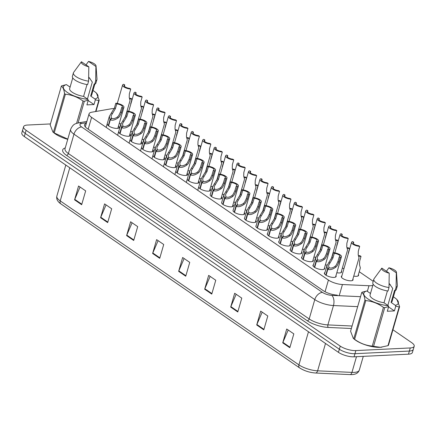 <?xml version="1.0" encoding="UTF-8"?>
<svg xmlns="http://www.w3.org/2000/svg" width="436" height="436" viewBox="0 0 436 436"><rect width="100%" height="100%" fill="white"/><g stroke="black" fill="none" stroke-linecap="round" stroke-linejoin="round"><path stroke-width="0.65" d="M232.96 204.789A6.12 2.066 -163.9 0 1 233.391 205.928A6.12 2.066 -163.9 0 1 231.293 206.833A6.12 2.066 -163.9 0 1 224.747 205.421A6.12 2.066 -163.9 0 1 221.63 202.533A6.12 2.066 -163.9 0 1 221.733 202.32M244.405 212.67A6.12 2.066 -163.9 0 1 244.803 213.771A6.12 2.066 -163.9 0 1 242.71 214.675A6.12 2.066 -163.9 0 1 236.165 213.264A6.12 2.066 -163.9 0 1 233.042 210.375A6.12 2.066 -163.9 0 1 233.211 210.087M255.85 220.545A6.12 2.066 -163.9 0 1 256.221 221.613A6.12 2.066 -163.9 0 1 254.123 222.518A6.12 2.066 -163.9 0 1 247.577 221.107A6.12 2.066 -163.9 0 1 244.46 218.218A6.12 2.066 -163.9 0 1 244.683 217.869M267.295 228.42A6.12 2.066 -163.9 0 1 267.633 229.456A6.12 2.066 -163.9 0 1 265.54 230.361A6.12 2.066 -163.9 0 1 258.995 228.949A6.12 2.066 -163.9 0 1 255.878 226.061A6.12 2.066 -163.9 0 1 256.15 225.663M290.185 244.182A6.12 2.066 -163.9 0 1 290.463 245.141A6.12 2.066 -163.9 0 1 288.37 246.04A6.12 2.066 -163.9 0 1 281.825 244.634A6.12 2.066 -163.9 0 1 278.708 241.746A6.12 2.066 -163.9 0 1 279.084 241.272M278.74 236.301A6.12 2.066 -163.9 0 1 279.051 237.298A6.12 2.066 -163.9 0 1 276.953 238.198A6.12 2.066 -163.9 0 1 270.413 236.792A6.12 2.066 -163.9 0 1 267.29 233.903A6.12 2.066 -163.9 0 1 267.617 233.462M324.515 267.829A6.12 2.066 -163.9 0 1 324.711 268.663A6.12 2.066 -163.9 0 1 322.618 269.568A6.12 2.066 -163.9 0 1 316.073 268.156A6.12 2.066 -163.9 0 1 312.955 265.273A6.12 2.066 -163.9 0 1 313.473 264.712M313.075 259.943A6.12 2.066 -163.9 0 1 313.299 260.826A6.12 2.066 -163.9 0 1 311.2 261.725A6.12 2.066 -163.9 0 1 304.655 260.314A6.12 2.066 -163.9 0 1 301.538 257.431A6.12 2.066 -163.9 0 1 302.012 256.897M301.63 252.063A6.12 2.066 -163.9 0 1 301.881 252.984A6.12 2.066 -163.9 0 1 299.788 253.883A6.12 2.066 -163.9 0 1 293.243 252.477A6.12 2.066 -163.9 0 1 290.12 249.588A6.12 2.066 -163.9 0 1 290.545 249.081M221.515 196.914A6.12 2.066 -163.9 0 1 221.973 198.086A6.12 2.066 -163.9 0 1 219.88 198.99A6.12 2.066 -163.9 0 1 213.335 197.579A6.12 2.066 -163.9 0 1 210.212 194.69M210.07 189.039A6.12 2.066 -163.9 0 1 210.555 190.243A6.12 2.066 -163.9 0 1 208.463 191.148A6.12 2.066 -163.9 0 1 201.917 189.736A6.12 2.066 -163.9 0 1 198.8 186.848M198.625 181.169A6.12 2.066 -163.9 0 1 199.143 182.401A6.12 2.066 -163.9 0 1 197.045 183.305A6.12 2.066 -163.9 0 1 190.499 181.894A6.12 2.066 -163.9 0 1 187.382 179.011M187.18 173.294A6.12 2.066 -163.9 0 1 187.725 174.558A6.12 2.066 -163.9 0 1 185.632 175.463A6.12 2.066 -163.9 0 1 179.087 174.051A6.12 2.066 -163.9 0 1 175.97 171.168M175.73 165.418A6.12 2.066 -163.9 0 1 176.313 166.715A6.12 2.066 -163.9 0 1 174.215 167.62A6.12 2.066 -163.9 0 1 167.669 166.209A6.12 2.066 -163.9 0 1 164.552 163.326M164.285 157.549A6.12 2.066 -163.9 0 1 164.895 158.878A6.12 2.066 -163.9 0 1 162.802 159.778A6.12 2.066 -163.9 0 1 156.257 158.372A6.12 2.066 -163.9 0 1 153.134 155.483M152.84 149.679A6.12 2.066 -163.9 0 1 153.477 151.036A6.12 2.066 -163.9 0 1 151.385 151.935A6.12 2.066 -163.9 0 1 144.839 150.529A6.12 2.066 -163.9 0 1 141.722 147.641M141.389 141.804A6.12 2.066 -163.9 0 1 142.065 143.193A6.12 2.066 -163.9 0 1 139.967 144.093A6.12 2.066 -163.9 0 1 133.427 142.686A6.12 2.066 -163.9 0 1 130.304 139.798M129.944 133.934A6.12 2.066 -163.9 0 1 130.647 135.351A6.12 2.066 -163.9 0 1 128.555 136.25A6.12 2.066 -163.9 0 1 122.009 134.844A6.12 2.066 -163.9 0 1 118.892 131.955M118.499 126.064A6.12 2.066 -163.9 0 1 119.235 127.508A6.12 2.066 -163.9 0 1 117.137 128.413A6.12 2.066 -163.9 0 1 110.591 127.001A6.12 2.066 -163.9 0 1 107.474 124.113M335.96 275.71A6.12 2.066 -163.9 0 1 336.129 276.506A6.12 2.066 -163.9 0 1 334.031 277.41A6.12 2.066 -163.9 0 1 327.49 275.999A6.12 2.066 -163.9 0 1 324.368 273.116A6.12 2.066 -163.9 0 1 324.934 272.527M235.473 202.331A6.12 2.066 -163.9 0 1 233.745 202.07M246.934 210.179A6.12 2.066 -163.9 0 1 245.201 209.923M258.39 218.022A6.12 2.066 -163.9 0 1 256.651 217.771M269.846 225.87A6.12 2.066 -163.9 0 1 268.107 225.619M304.214 249.403A6.12 2.066 -163.9 0 1 302.464 249.169M315.669 257.251A6.12 2.066 -163.9 0 1 313.92 257.017M327.125 265.093A6.12 2.066 -163.9 0 1 325.37 264.87M341.448 271.203A6.12 2.066 -163.9 0 1 341.644 272.042A6.12 2.066 -163.9 0 1 339.551 272.947A6.12 2.066 -163.9 0 1 336.826 272.718M281.302 233.712A6.12 2.066 -163.9 0 1 279.558 233.467M292.758 241.56A6.12 2.066 -163.9 0 1 291.014 241.321M224.017 194.489A6.12 2.066 -163.9 0 1 222.295 194.222M212.561 186.641A6.12 2.066 -163.9 0 1 210.839 186.368M201.105 178.793A6.12 2.066 -163.9 0 1 199.388 178.52M189.649 170.95A6.12 2.066 -163.9 0 1 187.932 170.672M178.199 163.102A6.12 2.066 -163.9 0 1 176.482 162.819M166.743 155.254A6.12 2.066 -163.9 0 1 165.031 154.971M155.287 147.412A6.12 2.066 -163.9 0 1 153.576 147.117M143.831 139.564A6.12 2.066 -163.9 0 1 142.125 139.269M132.375 131.716A6.12 2.066 -163.9 0 1 130.669 131.416M120.919 123.868A6.12 2.066 -163.9 0 1 119.219 123.568M352.893 279.089A6.12 2.066 -163.9 0 1 353.062 279.885A6.12 2.066 -163.9 0 1 350.964 280.789A6.12 2.066 -163.9 0 1 344.424 279.378A6.12 2.066 -163.9 0 1 341.301 276.489A6.12 2.066 -163.9 0 1 341.868 275.906M344.015 268.467A6.12 2.066 -163.9 0 1 342.304 268.244M358.408 274.625A6.12 2.066 -163.9 0 1 358.577 275.421A6.12 2.066 -163.9 0 1 356.485 276.326A6.12 2.066 -163.9 0 1 353.76 276.092M114.205 108.624A11.472 3.869 16.1 0 0 111.371 108.771L91.642 112.232A11.472 3.869 16.1 0 0 89.08 113.78A11.472 3.869 16.1 0 0 91.604 117.371L328.422 280.059A11.472 3.869 16.1 0 0 342.44 284.523L368.976 285.738A11.472 3.869 16.1 0 0 370.562 285.743A11.472 3.869 16.1 0 0 372.835 285.378M373.183 281.411A11.472 3.869 16.1 0 0 371.968 280.457L359.248 271.721M392.929 329.78L411.682 342.658A11.472 3.869 -163.9 0 1 414.2 346.255A11.472 3.869 -163.9 0 1 410.271 347.95L355.847 350.582A11.472 3.869 -163.9 0 1 340.243 346.119L26.116 130.326L25.217 133.438A11.472 3.869 -163.9 0 1 22.699 129.846A11.472 3.869 -163.9 0 0 25.217 133.438L339.344 349.231L25.217 133.438L24.318 136.55A11.472 3.869 -163.9 0 1 21.8 132.958L23.599 126.729A11.472 3.869 -163.9 0 1 27.523 125.039L50.434 123.928M355.847 350.582L354.948 353.694A11.472 3.869 -163.9 0 1 339.344 349.231A11.472 3.869 -163.9 0 0 354.948 353.694L409.371 351.062L354.948 353.694L354.048 356.812A11.472 3.869 -163.9 0 1 338.445 352.348L24.318 136.55M414.2 346.255L413.301 349.367A11.472 3.869 -163.9 0 1 409.371 351.062A11.472 3.869 -163.9 0 0 413.301 349.367L412.402 352.484A11.472 3.869 -163.9 0 1 408.478 354.174L354.048 356.812M126.609 235.593L130.604 221.755L137.7 226.627L133.705 240.47L126.609 235.593A3.057 2.022 124.5 0 1 126.783 235.113L133.852 239.969M100.591 217.717L104.586 203.879L111.681 208.757L107.687 222.594L100.591 217.717A3.057 2.022 124.5 0 1 100.765 217.237L107.834 222.093M74.572 199.846L78.567 186.003L85.663 190.881L81.668 204.718L74.572 199.846A3.057 2.022 124.5 0 1 74.741 199.361L81.81 204.217M204.669 289.215L208.664 275.378L215.76 280.255L211.765 294.093L204.669 289.215A3.057 2.022 124.5 0 1 204.844 288.736L211.912 293.592M230.688 307.091L234.682 293.254L241.778 298.126L237.784 311.969L230.688 307.091A3.057 2.022 124.5 0 1 230.862 306.612L237.931 311.468M256.706 324.967L260.701 311.13L267.797 316.002L263.802 329.839L256.706 324.967A3.057 2.022 124.5 0 1 256.88 324.482L263.949 329.338M282.73 342.843L286.719 329L293.82 333.878L289.826 347.715L282.73 342.843A3.057 2.022 124.5 0 1 282.899 342.358L289.967 347.214M152.627 253.469L156.622 239.631L163.718 244.503L159.723 258.341L152.627 253.469A3.057 2.022 124.5 0 1 152.802 252.984L159.87 257.84M178.651 271.345L182.646 257.502L189.742 262.379L185.747 276.217L178.651 271.345A3.057 2.022 124.5 0 1 178.82 270.86L185.889 275.716M184.128 258.526L178.82 270.86M158.11 240.65L152.802 252.984M288.207 330.025L282.899 342.358M262.189 312.149L256.88 324.482M236.165 294.273L230.862 306.612M210.147 276.397L204.844 288.736M80.05 187.028L74.741 199.361M106.068 204.898L100.765 217.237M132.092 222.774L126.783 235.113M26.116 130.326A11.472 3.869 -163.9 0 1 23.599 126.729M86.295 123.432A11.472 3.869 16.1 0 0 84.529 124.794A11.472 3.869 16.1 0 0 87.047 128.391L323.267 290.665A11.472 3.869 16.1 0 0 337.284 295.123M85.096 126.642A11.472 3.869 -163.9 0 1 85.396 126.544M358.011 276.004L360.354 267.895L359.515 264.837L359.646 261.18L361.013 256.433A5.739 1.935 16.1 0 1 358.637 256.068M361.013 256.433L360.038 255.763A4.207 1.417 -163.9 0 1 358.392 255.474M352.495 280.468L359.03 257.829L358.19 254.771L358.321 251.114L359.689 246.367A5.739 1.935 16.1 0 1 353.999 244.83A5.739 1.935 16.1 0 1 351.558 242.345L341.47 277.285M359.689 246.367L358.714 245.697A4.207 1.417 -163.9 0 1 353.024 242.77A4.207 1.417 -163.9 0 1 353.71 242.258L352.735 241.593A5.739 1.935 16.1 0 0 351.558 242.345M353.334 243.571L353.71 242.258M325.796 275.083L327.545 269.028L326.88 265.797L331.949 257.409L333.317 252.662A5.739 1.935 16.1 0 1 339.006 254.199A5.739 1.935 16.1 0 1 341.453 256.684A5.739 1.935 16.1 0 1 340.271 257.436L338.903 262.183L337.066 265.927L335.834 267.159C332.603 269.453 329.938 270.151 327.85 269.241L326.106 275.285M327.85 269.241L329.344 267.775C330.761 268.418 332.603 267.993 334.864 266.494L336.118 265.279L337.927 261.513L339.295 256.771A4.207 1.417 -163.9 0 0 339.982 256.259A4.207 1.417 -163.9 0 0 334.292 253.332L332.924 258.074L328.63 265.252L328.962 268.151M327.545 269.028L329.115 267.622M340.271 257.436L339.295 256.771M334.292 253.332L333.317 252.662M381.789 347.176A17.974 6.06 -163.9 0 1 381.609 347.198A17.974 6.06 -163.9 0 1 380.219 347.318A17.974 6.06 -163.9 0 1 354.512 339.377L353.324 338.407L353.787 338.734L364.965 300.012C364.382 295.842 363.308 293.341 361.749 292.502A20.655 6.96 -163.9 0 1 362.202 292.169L366.823 290.97A17.974 6.06 -163.9 0 0 367.761 298.807A17.974 6.06 -163.9 0 0 388.258 305.696L383.991 302.764A11.472 3.869 -163.9 0 1 370.06 294.981L373.156 284.25M399.61 306.622L388.438 345.339A20.655 6.96 -163.9 0 1 387.986 345.672L399.163 306.949L395.763 306.176L395.348 305.353A17.974 6.06 -163.9 0 0 395.675 298.464L396.869 299.434L399.61 306.622A20.655 6.96 -163.9 0 1 399.163 306.949M395.763 306.176L394.395 310.917L387.31 311.26L388.678 306.519L384.732 307.647L373.554 346.369L380.405 347.29L387.986 345.672M393.403 296.862A17.974 6.06 -163.9 0 1 395.675 298.464M387.827 305.402L392.722 288.452L389.321 283.64M389.097 284.103A8.644 2.916 -163.9 0 1 390.405 284.795M388.923 267.775A7.652 2.578 -163.9 0 1 396.455 272.287A7.652 2.578 -163.9 0 1 396.308 272.849L388.923 267.775L386.427 271.274M396.455 272.287L397.387 285.476A12.241 4.126 -163.9 0 1 397.338 285.989A12.241 4.126 -163.9 0 1 396.09 287.21L395.092 290.67L394.575 290.316L391.081 302.421L395.348 305.353M396.308 272.849L396.09 287.21M397.338 285.989L396.34 289.45A12.241 4.126 -163.9 0 1 395.092 290.67M395.207 290.616L392.111 301.347A11.472 3.869 -163.9 0 1 391.081 302.421M388.678 306.519L388.258 305.696M384.732 307.647A20.655 6.96 -163.9 0 1 383.446 307.402C378.072 303.467 372.191 301.194 365.799 300.589A20.655 6.96 -163.9 0 1 364.965 300.012M373.554 346.369A20.655 6.96 -163.9 0 1 372.268 346.124L383.446 307.402M365.799 300.589L354.626 339.306A20.655 6.96 -163.9 0 1 353.787 338.734M361.749 292.502L350.577 331.218L353.324 338.407M354.626 339.306C360 343.246 365.88 345.514 372.268 346.124M389.223 273.192A7.652 2.578 -163.9 0 1 381.838 268.118L389.223 273.192L389.005 287.553A12.241 4.126 -163.9 0 1 373.821 279.198A12.241 4.126 -163.9 0 1 374.05 278.74L381.838 268.118M389.005 287.553L388.007 291.014A12.241 4.126 -163.9 0 1 372.824 282.659L373.821 279.198M383.991 302.764L387.413 290.921M370.491 293.488L366.823 290.97M394.395 310.917L388.563 306.911M92.993 90.492A17.974 6.06 -163.9 0 1 95.266 92.094A17.974 6.06 -163.9 0 1 94.939 98.983L95.359 99.806L98.754 100.58A20.655 6.96 -163.9 0 0 99.206 100.247L95.964 111.474M95.266 92.094L96.46 93.064L99.206 100.247M87.423 99.032L92.312 82.082L88.911 77.27M88.688 77.728A8.644 2.916 -163.9 0 1 89.996 78.42M88.519 61.405A7.652 2.578 -163.9 0 1 96.045 65.918A7.652 2.578 -163.9 0 1 95.904 66.479L88.519 61.405L86.023 64.904M96.045 65.918L96.983 79.107A12.241 4.126 -163.9 0 1 96.928 79.619A12.241 4.126 -163.9 0 1 95.68 80.84L94.683 84.301L94.165 83.941L90.672 96.051L94.939 98.983M95.904 66.479L95.68 80.84M96.928 79.619L95.931 83.074A12.241 4.126 -163.9 0 1 94.683 84.301M94.797 84.246L91.702 94.972A11.472 3.869 -163.9 0 1 90.672 96.051M95.359 99.806L93.991 104.547L86.9 104.891L88.268 100.149L84.322 101.277A20.655 6.96 -163.9 0 1 83.036 101.032C77.663 97.097 71.782 94.825 65.395 94.22A20.655 6.96 -163.9 0 1 64.555 93.642C63.972 89.473 62.904 86.971 61.345 86.132A20.655 6.96 -163.9 0 1 61.792 85.799L66.419 84.6A17.974 6.06 -163.9 0 0 67.357 92.437A17.974 6.06 -163.9 0 0 87.849 99.326L83.587 96.394A11.472 3.869 -163.9 0 1 69.651 88.612L72.752 77.881M88.268 100.149L87.849 99.326M95.593 111.54L98.754 100.58M84.322 101.277L78.06 122.974M76.594 123.361L83.036 101.032M65.395 94.22L54.217 132.936A20.655 6.96 -163.9 0 1 53.383 132.364L64.555 93.642M61.345 86.132L50.167 124.849L52.914 132.037L53.383 132.364M67.733 139.329A17.974 6.06 -163.9 0 1 54.102 133.007L52.914 132.037M54.217 132.936L67.793 139.122M88.813 66.822A7.652 2.578 -163.9 0 1 81.428 61.748L88.813 66.822L88.595 81.183A12.241 4.126 -163.9 0 1 73.412 72.828A12.241 4.126 -163.9 0 1 73.64 72.371L81.428 61.748M88.595 81.183L87.598 84.639A12.241 4.126 -163.9 0 1 72.414 76.289L73.412 72.828M83.587 96.394L87.004 84.551M70.082 87.118L66.419 84.6M93.991 104.547L88.159 100.542M348.195 253.311L349.563 248.569A5.739 1.935 16.1 0 1 347.187 248.204M349.563 248.569L348.593 247.899A4.207 1.417 -163.9 0 1 346.942 247.61M336.745 245.446L338.118 240.705A5.739 1.935 16.1 0 1 335.742 240.34M338.118 240.705L337.142 240.034A4.207 1.417 -163.9 0 1 335.497 239.745M325.3 237.582L326.668 232.84A5.739 1.935 16.1 0 1 324.291 232.475M326.668 232.84L325.692 232.17A4.207 1.417 -163.9 0 1 324.046 231.881M313.849 229.718L315.217 224.976A5.739 1.935 16.1 0 1 312.841 224.611M315.217 224.976L314.247 224.306A4.207 1.417 -163.9 0 1 312.596 224.011M314.345 267.219L316.095 261.164L315.43 257.932L320.498 249.545L321.872 244.798A5.739 1.935 16.1 0 1 327.561 246.335A5.739 1.935 16.1 0 1 330.003 248.82A5.739 1.935 16.1 0 1 328.82 249.572L327.452 254.319L325.616 258.063L324.389 259.295C321.152 261.589 318.493 262.287 316.405 261.377L314.661 267.421M316.405 261.377L317.893 259.911C319.315 260.554 321.152 260.129 323.419 258.63L324.667 257.409L326.477 253.648L327.85 248.901A4.207 1.417 -163.9 0 0 328.531 248.395A4.207 1.417 -163.9 0 0 322.842 245.468L321.474 250.21L317.179 257.387L317.517 260.287M316.095 261.164L317.67 259.752M328.82 249.572L327.85 248.901M322.842 245.468L321.872 244.798M302.895 259.355L304.644 253.3L303.979 250.068L309.053 241.675L310.421 236.933A5.739 1.935 16.1 0 1 316.111 238.47A5.739 1.935 16.1 0 1 318.553 240.95A5.739 1.935 16.1 0 1 317.375 241.708L316.002 246.454L314.165 250.199L312.939 251.43C309.702 253.725 307.042 254.417 304.955 253.512L303.211 259.562M304.955 253.512L306.448 252.046C307.865 252.689 309.707 252.259 311.969 250.765L313.222 249.545L315.032 245.784L316.4 241.037A4.207 1.417 -163.9 0 0 317.086 240.53A4.207 1.417 -163.9 0 0 311.397 237.598L310.023 242.345L305.734 249.523L306.067 252.417M304.644 253.3L306.219 251.888M317.375 241.708L316.4 241.037M311.397 237.598L310.421 236.933M291.45 251.49L293.199 245.435L292.534 242.203L297.603 233.81L298.971 229.069A5.739 1.935 16.1 0 1 304.66 230.606A5.739 1.935 16.1 0 1 307.108 233.086A5.739 1.935 16.1 0 1 305.925 233.843L304.557 238.59L302.72 242.334L301.489 243.566C298.257 245.86 295.592 246.553 293.504 245.648L291.76 251.697M293.504 245.648L294.998 244.182C296.415 244.825 298.257 244.394 300.518 242.901L301.772 241.68L303.581 237.92L304.949 233.173A4.207 1.417 -163.9 0 0 305.636 232.661A4.207 1.417 -163.9 0 0 299.946 229.734L298.578 234.481L294.284 241.653L294.616 244.552M293.199 245.435L294.769 244.024M305.925 233.843L304.949 233.173M299.946 229.734L298.971 229.069M279.999 243.626L281.749 237.571L281.084 234.339L286.152 225.946L287.526 221.205A5.739 1.935 16.1 0 1 293.215 222.742A5.739 1.935 16.1 0 1 295.657 225.221A5.739 1.935 16.1 0 1 294.474 225.979L293.106 230.72L291.27 234.464L290.044 235.702C286.806 237.996 284.147 238.688 282.059 237.784L280.31 243.833M282.059 237.784L283.547 236.317C284.97 236.961 286.806 236.53 289.073 235.037L290.322 233.816L292.131 230.055L293.504 225.308A4.207 1.417 -163.9 0 0 294.186 224.796A4.207 1.417 -163.9 0 0 288.496 221.87L287.128 226.616L282.833 233.789L283.171 236.688M281.749 237.571L283.324 236.159M294.474 225.979L293.504 225.308M288.496 221.87L287.526 221.205M341.034 272.647L347.579 249.964L346.745 246.907L346.871 243.25L348.239 238.503A5.739 1.935 16.1 0 1 342.549 236.961A5.739 1.935 16.1 0 1 340.107 234.481L334.81 252.842M348.239 238.503L347.269 237.833A4.207 1.417 -163.9 0 1 341.579 234.906A4.207 1.417 -163.9 0 1 342.26 234.394L341.29 233.729A5.739 1.935 16.1 0 0 340.107 234.481M341.884 235.702L342.26 234.394M331.197 259.202L336.134 242.094L335.295 239.042L335.42 235.38L336.794 230.639A5.739 1.935 16.1 0 1 331.098 229.096A5.739 1.935 16.1 0 1 328.657 226.616L323.359 244.978M336.794 230.639L335.818 229.968A4.207 1.417 -163.9 0 1 330.128 227.042A4.207 1.417 -163.9 0 1 330.815 226.529L329.839 225.864A5.739 1.935 16.1 0 0 328.657 226.616M330.433 227.837L330.815 226.529M319.746 251.338L324.684 234.23L323.844 231.178L323.975 227.516L325.343 222.774A5.739 1.935 16.1 0 1 319.653 221.232A5.739 1.935 16.1 0 1 317.212 218.752L311.909 237.113M325.343 222.774L324.368 222.104A4.207 1.417 -163.9 0 1 318.678 219.177A4.207 1.417 -163.9 0 1 319.365 218.665L318.389 217.995A5.739 1.935 16.1 0 0 317.212 218.752M318.988 219.973L319.365 218.665M308.296 243.473L313.233 226.366L312.399 223.314L312.525 219.651L313.893 214.91A5.739 1.935 16.1 0 1 308.203 213.368A5.739 1.935 16.1 0 1 305.761 210.888L300.464 229.249M313.893 214.91L312.923 214.24A4.207 1.417 -163.9 0 1 307.233 211.313A4.207 1.417 -163.9 0 1 307.914 210.801L306.944 210.13A5.739 1.935 16.1 0 0 305.761 210.888M307.538 212.109L307.914 210.801M302.399 221.853L303.772 217.106A5.739 1.935 16.1 0 1 301.396 216.741M303.772 217.106L302.797 216.441A4.207 1.417 -163.9 0 1 301.151 216.147M290.954 213.989L292.322 209.242A5.739 1.935 16.1 0 1 289.945 208.877M292.322 209.242L291.346 208.577A4.207 1.417 -163.9 0 1 289.7 208.283M279.503 206.124L280.871 201.378A5.739 1.935 16.1 0 1 278.495 201.012M280.871 201.378L279.901 200.713A4.207 1.417 -163.9 0 1 278.25 200.418M268.053 198.26L269.426 193.513A5.739 1.935 16.1 0 1 267.05 193.148M269.426 193.513L268.451 192.843A4.207 1.417 -163.9 0 1 266.805 192.554M296.851 235.609L301.788 218.501L300.949 215.449L301.074 211.787L302.448 207.046A5.739 1.935 16.1 0 1 296.758 205.503A5.739 1.935 16.1 0 1 294.311 203.023L289.014 221.384M302.448 207.046L301.472 206.375A4.207 1.417 -163.9 0 1 295.782 203.449A4.207 1.417 -163.9 0 1 296.469 202.936L295.494 202.266A5.739 1.935 16.1 0 0 294.311 203.023M296.088 204.244L296.469 202.936M285.4 227.745L290.338 210.637L289.499 207.585L289.629 203.923L290.997 199.176A5.739 1.935 16.1 0 1 285.308 197.639A5.739 1.935 16.1 0 1 282.866 195.159L277.563 213.52M290.997 199.176L290.022 198.511A4.207 1.417 -163.9 0 1 284.332 195.584A4.207 1.417 -163.9 0 1 285.019 195.072L284.043 194.401A5.739 1.935 16.1 0 0 282.866 195.159M284.643 196.38L285.019 195.072M273.95 219.88L278.887 202.773L278.054 199.721L278.179 196.058L279.547 191.311A5.739 1.935 16.1 0 1 273.857 189.774A5.739 1.935 16.1 0 1 271.415 187.295L266.118 205.656M279.547 191.311L278.577 190.646A4.207 1.417 -163.9 0 1 272.887 187.72A4.207 1.417 -163.9 0 1 273.568 187.208L272.598 186.537A5.739 1.935 16.1 0 0 271.415 187.295M273.192 188.516L273.568 187.208M262.505 212.01L267.442 194.908L266.603 191.856L266.728 188.194L268.102 183.447A5.739 1.935 16.1 0 1 262.412 181.91A5.739 1.935 16.1 0 1 259.965 179.43L254.668 197.791M268.102 183.447L267.126 182.782A4.207 1.417 -163.9 0 1 261.437 179.85A4.207 1.417 -163.9 0 1 262.123 179.343L261.148 178.673A5.739 1.935 16.1 0 0 259.965 179.43M261.742 180.651L262.123 179.343M268.554 235.762L270.298 229.707L269.633 226.475L274.707 218.082L276.075 213.34A5.739 1.935 16.1 0 1 281.765 214.877A5.739 1.935 16.1 0 1 284.207 217.357A5.739 1.935 16.1 0 1 283.029 218.114L281.656 222.856L279.819 226.6L278.593 227.837C275.356 230.132 272.696 230.824 270.609 229.919L268.865 235.969M270.609 229.919L272.102 228.453C273.519 229.096 275.361 228.666 277.623 227.172L278.877 225.952L280.686 222.191L282.054 217.444A4.207 1.417 -163.9 0 0 282.741 216.932A4.207 1.417 -163.9 0 0 277.051 214.005L275.677 218.752L271.388 225.924L271.721 228.824M270.298 229.707L271.873 228.295M283.029 218.114L282.054 217.444M277.051 214.005L276.075 213.34M257.104 227.897L258.853 221.842L258.188 218.61L263.257 210.217L264.625 205.47A5.739 1.935 16.1 0 1 270.32 207.013A5.739 1.935 16.1 0 1 272.762 209.493A5.739 1.935 16.1 0 1 271.579 210.25L270.211 214.992L268.374 218.736L267.143 219.973C263.911 222.267 261.246 222.96 259.158 222.055L257.414 228.104M259.158 222.055L260.652 220.589C262.069 221.226 263.911 220.801 266.173 219.303L267.426 218.087L269.235 214.327L270.603 209.58A4.207 1.417 -163.9 0 0 271.29 209.067A4.207 1.417 -163.9 0 0 265.6 206.141L264.232 210.888L259.938 218.06L260.27 220.959M258.853 221.842L260.423 220.431M271.579 210.25L270.603 209.58M265.6 206.141L264.625 205.47M245.653 220.033L247.403 213.972L246.738 210.746L251.806 202.353L253.18 197.606A5.739 1.935 16.1 0 1 258.87 199.148A5.739 1.935 16.1 0 1 261.311 201.628A5.739 1.935 16.1 0 1 260.129 202.386L258.761 207.127L256.924 210.871L255.698 212.109C252.46 214.403 249.801 215.095 247.713 214.185L245.964 220.245M247.713 214.185L249.201 212.719C250.624 213.362 252.46 212.937 254.728 211.438L255.976 210.223L257.785 206.462L259.158 201.715A4.207 1.417 -163.9 0 0 259.84 201.203A4.207 1.417 -163.9 0 0 254.15 198.276L252.782 203.023L248.487 210.196L248.825 213.095M247.403 213.972L248.978 212.566M260.129 202.386L259.158 201.715M254.15 198.276L253.18 197.606M256.608 190.396L257.976 185.649A5.739 1.935 16.1 0 1 255.6 185.284M257.976 185.649L257 184.978A4.207 1.417 -163.9 0 1 255.354 184.69M245.157 182.531L246.525 177.784A5.739 1.935 16.1 0 1 244.149 177.419M246.525 177.784L245.555 177.114A4.207 1.417 -163.9 0 1 243.904 176.825M233.707 174.667L235.08 169.92A5.739 1.935 16.1 0 1 232.704 169.555M235.08 169.92L234.105 169.25A4.207 1.417 -163.9 0 1 232.459 168.961M222.262 166.797L223.63 162.056A5.739 1.935 16.1 0 1 221.254 161.691M223.63 162.056L222.654 161.385A4.207 1.417 -163.9 0 1 221.008 161.097M210.811 158.933L212.179 154.191A5.739 1.935 16.1 0 1 209.803 153.826M212.179 154.191L211.209 153.521A4.207 1.417 -163.9 0 1 209.558 153.232M199.361 151.069L200.734 146.327A5.739 1.935 16.1 0 1 198.358 145.962M200.734 146.327L199.759 145.657A4.207 1.417 -163.9 0 1 198.113 145.362M251.054 204.146L255.992 187.044L255.153 183.992L255.283 180.33L256.651 175.583A5.739 1.935 16.1 0 1 250.962 174.046A5.739 1.935 16.1 0 1 248.52 171.566L243.217 189.922M256.651 175.583L255.676 174.912A4.207 1.417 -163.9 0 1 249.986 171.986A4.207 1.417 -163.9 0 1 250.673 171.479L249.697 170.808A5.739 1.935 16.1 0 0 248.52 171.566M250.297 172.787L250.673 171.479M239.604 196.282L244.542 179.18L243.708 176.128L243.833 172.465L245.201 167.718A5.739 1.935 16.1 0 1 239.511 166.181A5.739 1.935 16.1 0 1 237.07 163.696L231.772 182.057M245.201 167.718L244.231 167.048A4.207 1.417 -163.9 0 1 238.541 164.121A4.207 1.417 -163.9 0 1 239.222 163.614L238.252 162.944A5.739 1.935 16.1 0 0 237.07 163.696M238.846 164.922L239.222 163.614M228.159 188.417L233.097 171.315L232.257 168.258L232.383 164.601L233.756 159.854A5.739 1.935 16.1 0 1 228.066 158.317A5.739 1.935 16.1 0 1 225.619 155.832L220.322 174.193M233.756 159.854L232.78 159.184A4.207 1.417 -163.9 0 1 227.091 156.257A4.207 1.417 -163.9 0 1 227.777 155.745L226.802 155.08A5.739 1.935 16.1 0 0 225.619 155.832M227.396 157.058L227.777 155.745M216.708 180.553L221.646 163.451L220.807 160.394L220.938 156.737L222.305 151.99A5.739 1.935 16.1 0 1 216.616 150.447A5.739 1.935 16.1 0 1 214.174 147.968L208.871 166.329M222.305 151.99L221.33 151.319A4.207 1.417 -163.9 0 1 215.64 148.393A4.207 1.417 -163.9 0 1 216.327 147.88L215.351 147.215A5.739 1.935 16.1 0 0 214.174 147.968M215.951 149.188L216.327 147.88M205.263 172.689L210.196 155.581L209.362 152.529L209.487 148.867L210.855 144.125A5.739 1.935 16.1 0 1 205.165 142.583A5.739 1.935 16.1 0 1 202.724 140.103L197.426 158.464M210.855 144.125L209.885 143.455A4.207 1.417 -163.9 0 1 204.195 140.528A4.207 1.417 -163.9 0 1 204.876 140.016L203.906 139.351A5.739 1.935 16.1 0 0 202.724 140.103M204.5 141.324L204.876 140.016M193.813 164.824L198.751 147.717L197.911 144.665L198.037 141.002L199.41 136.261A5.739 1.935 16.1 0 1 193.72 134.719A5.739 1.935 16.1 0 1 191.273 132.239L185.976 150.6M199.41 136.261L198.435 135.591A4.207 1.417 -163.9 0 1 192.745 132.664A4.207 1.417 -163.9 0 1 193.431 132.152L192.456 131.481A5.739 1.935 16.1 0 0 191.273 132.239M193.05 133.46L193.431 132.152M234.208 212.163L235.952 206.108L235.287 202.876L240.361 194.489L241.729 189.742A5.739 1.935 16.1 0 1 247.419 191.284A5.739 1.935 16.1 0 1 249.861 193.764A5.739 1.935 16.1 0 1 248.684 194.516L247.31 199.263L245.473 203.007L244.247 204.244C241.01 206.539 238.35 207.231 236.263 206.321L234.514 212.381M236.263 206.321L237.756 204.855C239.173 205.498 241.015 205.073 243.277 203.574L244.531 202.359L246.34 198.593L247.708 193.851A4.207 1.417 -163.9 0 0 248.395 193.339A4.207 1.417 -163.9 0 0 242.705 190.412L241.331 195.159L237.042 202.331L237.375 205.231M235.952 206.108L237.527 204.702M248.684 194.516L247.708 193.851M242.705 190.412L241.729 189.742M222.758 204.299L224.507 198.244L223.842 195.012L228.911 186.624L230.279 181.877A5.739 1.935 16.1 0 1 235.974 183.42A5.739 1.935 16.1 0 1 238.416 185.9A5.739 1.935 16.1 0 1 237.233 186.652L235.865 191.399L234.028 195.143L232.797 196.38C229.565 198.674 226.9 199.366 224.813 198.456L223.069 204.517M224.813 198.456L226.306 196.99C227.723 197.633 229.565 197.208 231.827 195.71L233.08 194.494L234.89 190.728L236.258 185.987A4.207 1.417 -163.9 0 0 236.944 185.474A4.207 1.417 -163.9 0 0 231.254 182.548L229.886 187.289L225.592 194.467L225.924 197.366M224.507 198.244L226.077 196.838M237.233 186.652L236.258 185.987M231.254 182.548L230.279 181.877M211.307 196.429L213.057 190.379L212.392 187.148L217.46 178.76L218.834 174.013A5.739 1.935 16.1 0 1 224.524 175.55A5.739 1.935 16.1 0 1 226.965 178.035A5.739 1.935 16.1 0 1 225.783 178.787L224.415 183.534L222.578 187.278L221.352 188.51C218.114 190.805 215.455 191.502 213.368 190.592L211.618 196.652M213.368 190.592L214.855 189.126C216.278 189.769 218.114 189.344 220.382 187.845L221.63 186.63L223.439 182.864L224.813 178.122A4.207 1.417 -163.9 0 0 225.494 177.61A4.207 1.417 -163.9 0 0 219.804 174.683L218.436 179.425L214.141 186.603L214.479 189.502M213.057 190.379L214.632 188.973M225.783 178.787L224.813 178.122M219.804 174.683L218.834 174.013M199.862 188.565L201.606 182.515L200.942 179.283L206.015 170.896L207.383 166.149A5.739 1.935 16.1 0 1 213.073 167.686A5.739 1.935 16.1 0 1 215.515 170.171A5.739 1.935 16.1 0 1 214.338 170.923L212.964 175.67L211.128 179.414L209.901 180.646C206.664 182.94 204.004 183.638 201.917 182.728L200.168 188.788M201.917 182.728L203.41 181.262C204.827 181.905 206.669 181.48 208.931 179.981L210.185 178.765L211.994 175L213.362 170.253A4.207 1.417 -163.9 0 0 214.049 169.746A4.207 1.417 -163.9 0 0 208.359 166.819L206.986 171.561L202.696 178.738L203.029 181.638M201.606 182.515L203.181 181.109M214.338 170.923L213.362 170.253M208.359 166.819L207.383 166.149M188.412 180.7L190.161 174.651L189.496 171.419L194.565 163.031L195.933 158.284A5.739 1.935 16.1 0 1 201.628 159.821A5.739 1.935 16.1 0 1 204.07 162.301A5.739 1.935 16.1 0 1 202.887 163.059L201.519 167.805L199.683 171.55L198.451 172.781C195.219 175.076 192.554 175.773 190.467 174.863L188.723 180.918M190.467 174.863L191.96 173.397C193.377 174.04 195.219 173.615 197.481 172.116L198.734 170.896L200.544 167.135L201.912 162.388A4.207 1.417 -163.9 0 0 202.598 161.881A4.207 1.417 -163.9 0 0 196.909 158.955L195.541 163.696L191.246 170.874L191.578 173.773M190.161 174.651L191.731 173.239M202.887 163.059L201.912 162.388M196.909 158.955L195.933 158.284M176.967 172.83L178.711 166.786L178.046 163.555L183.115 155.162L184.488 150.42A5.739 1.935 16.1 0 1 190.178 151.957A5.739 1.935 16.1 0 1 192.619 154.437A5.739 1.935 16.1 0 1 191.437 155.194L190.069 159.941L188.232 163.685L187.006 164.917C183.769 167.211 181.109 167.904 179.022 166.999L177.272 173.054M179.022 166.999L180.509 165.533C181.932 166.176 183.769 165.745 186.036 164.252L187.284 163.031L189.093 159.271L190.467 154.524A4.207 1.417 -163.9 0 0 191.148 154.017A4.207 1.417 -163.9 0 0 185.458 151.085L184.09 155.832L179.796 163.01L180.133 165.903M178.711 166.786L180.286 165.375M191.437 155.194L190.467 154.524M185.458 151.085L184.488 150.42M187.916 143.204L189.284 138.463A5.739 1.935 16.1 0 1 186.908 138.092M189.284 138.463L188.308 137.792A4.207 1.417 -163.9 0 1 186.663 137.498M176.466 135.34L177.834 130.593A5.739 1.935 16.1 0 1 175.457 130.228M177.834 130.593L176.863 129.928A4.207 1.417 -163.9 0 1 175.212 129.634M165.015 127.476L166.389 122.729A5.739 1.935 16.1 0 1 164.012 122.363M166.389 122.729L165.413 122.064A4.207 1.417 -163.9 0 1 163.767 121.769M153.57 119.611L154.938 114.864A5.739 1.935 16.1 0 1 152.562 114.499M154.938 114.864L153.963 114.199A4.207 1.417 -163.9 0 1 152.317 113.905M142.12 111.747L143.488 107A5.739 1.935 16.1 0 1 141.111 106.635M143.488 107L142.518 106.33A4.207 1.417 -163.9 0 1 140.866 106.041M130.669 103.882L132.043 99.136A5.739 1.935 16.1 0 1 129.666 98.77M132.043 99.136L131.067 98.465A4.207 1.417 -163.9 0 1 129.421 98.176M182.362 156.96L187.3 139.852L186.461 136.8L186.592 133.138L187.96 128.397A5.739 1.935 16.1 0 1 182.27 126.854A5.739 1.935 16.1 0 1 179.828 124.374L174.525 142.736M187.96 128.397L186.984 127.726A4.207 1.417 -163.9 0 1 181.294 124.8A4.207 1.417 -163.9 0 1 181.981 124.287L181.005 123.617A5.739 1.935 16.1 0 0 179.828 124.374M181.605 125.595L181.981 124.287M170.917 149.096L175.85 131.988L175.016 128.936L175.141 125.274L176.509 120.532A5.739 1.935 16.1 0 1 170.819 118.99A5.739 1.935 16.1 0 1 168.378 116.51L163.08 134.871M176.509 120.532L175.539 119.862A4.207 1.417 -163.9 0 1 169.849 116.935A4.207 1.417 -163.9 0 1 170.53 116.423L169.56 115.753A5.739 1.935 16.1 0 0 168.378 116.51M170.154 117.731L170.53 116.423M159.467 141.231L164.405 124.124L163.565 121.072L163.691 117.409L165.064 112.662A5.739 1.935 16.1 0 1 159.374 111.126A5.739 1.935 16.1 0 1 156.927 108.646L151.63 127.007M165.064 112.662L164.089 111.998A4.207 1.417 -163.9 0 1 158.399 109.071A4.207 1.417 -163.9 0 1 159.085 108.559L158.11 107.888A5.739 1.935 16.1 0 0 156.927 108.646M158.704 109.867L159.085 108.559M148.017 133.367L152.954 116.259L152.115 113.207L152.246 109.545L153.614 104.798A5.739 1.935 16.1 0 1 147.924 103.261A5.739 1.935 16.1 0 1 145.482 100.781L140.179 119.142M153.614 104.798L152.638 104.133A4.207 1.417 -163.9 0 1 146.948 101.207A4.207 1.417 -163.9 0 1 147.635 100.694L146.66 100.024A5.739 1.935 16.1 0 0 145.482 100.781M147.259 102.002L147.635 100.694M136.572 125.497L141.504 108.395L140.67 105.343L140.795 101.681L142.163 96.934A5.739 1.935 16.1 0 1 136.473 95.397A5.739 1.935 16.1 0 1 134.032 92.917L128.734 111.278M142.163 96.934L141.193 96.269A4.207 1.417 -163.9 0 1 135.503 93.337A4.207 1.417 -163.9 0 1 136.185 92.83L135.215 92.16A5.739 1.935 16.1 0 0 134.032 92.917M135.809 94.138L136.185 92.83M125.121 117.633L130.059 100.531L129.22 97.479L129.345 93.816L130.718 89.069A5.739 1.935 16.1 0 1 125.028 87.532A5.739 1.935 16.1 0 1 122.581 85.053L117.284 103.408M130.718 89.069L129.743 88.399A4.207 1.417 -163.9 0 1 124.053 85.472A4.207 1.417 -163.9 0 1 124.74 84.966L123.764 84.295A5.739 1.935 16.1 0 0 122.581 85.053M124.358 86.274L124.74 84.966M165.517 164.961L167.261 158.922L166.596 155.69L171.67 147.297L173.038 142.556A5.739 1.935 16.1 0 1 178.727 144.093A5.739 1.935 16.1 0 1 181.169 146.572A5.739 1.935 16.1 0 1 179.992 147.33L178.618 152.077L176.782 155.821L175.555 157.053C172.318 159.347 169.659 160.039 167.571 159.135L165.822 165.19M167.571 159.135L169.064 157.669C170.481 158.312 172.324 157.881 174.585 156.388L175.839 155.167L177.648 151.406L179.016 146.66A4.207 1.417 -163.9 0 0 179.703 146.147A4.207 1.417 -163.9 0 0 174.013 143.221L172.64 147.968L168.351 155.14L168.683 158.039M167.261 158.922L168.836 157.51M179.992 147.33L179.016 146.66M174.013 143.221L173.038 142.556M154.072 157.096L155.815 151.058L155.151 147.826L160.219 139.433L161.587 134.691A5.739 1.935 16.1 0 1 167.282 136.228A5.739 1.935 16.1 0 1 169.724 138.708A5.739 1.935 16.1 0 1 168.541 139.466L167.173 144.207L165.337 147.951L164.105 149.188C160.873 151.483 158.208 152.175 156.121 151.27L154.377 157.325M156.121 151.27L157.614 149.804C159.031 150.447 160.873 150.017 163.135 148.523L164.388 147.303L166.198 143.542L167.566 138.795A4.207 1.417 -163.9 0 0 168.252 138.283A4.207 1.417 -163.9 0 0 162.563 135.356L161.195 140.103L156.9 147.275L157.233 150.175M155.815 151.058L157.385 149.646M168.541 139.466L167.566 138.795M162.563 135.356L161.587 134.691M142.621 149.226L144.365 143.193L143.7 139.961L148.769 131.568L150.142 126.822A5.739 1.935 16.1 0 1 155.832 128.364A5.739 1.935 16.1 0 1 158.273 130.844A5.739 1.935 16.1 0 1 157.091 131.601L155.723 136.343L153.886 140.087L152.66 141.324C149.423 143.618 146.763 144.311 144.676 143.406L142.926 149.461M144.676 143.406L146.164 141.94C147.586 142.583 149.423 142.152 151.69 140.659L152.938 139.438L154.747 135.678L156.121 130.931A4.207 1.417 -163.9 0 0 156.802 130.419A4.207 1.417 -163.9 0 0 151.112 127.492L149.744 132.239L145.45 139.411L145.788 142.31M144.365 143.193L145.94 141.782M157.091 131.601L156.121 130.931M151.112 127.492L150.142 126.822M131.176 141.357L132.915 135.324L132.25 132.097L137.324 123.704L138.692 118.957A5.739 1.935 16.1 0 1 144.381 120.5A5.739 1.935 16.1 0 1 146.823 122.979A5.739 1.935 16.1 0 1 145.646 123.737L144.272 128.478L142.436 132.222L141.21 133.46C137.972 135.754 135.313 136.446 133.225 135.542L131.476 141.591M133.225 135.542L134.719 134.075C136.136 134.713 137.978 134.288 140.239 132.789L141.493 131.574L143.302 127.813L144.67 123.066A4.207 1.417 -163.9 0 0 145.357 122.554A4.207 1.417 -163.9 0 0 139.667 119.628L138.294 124.374L134.005 131.547L134.337 134.446M132.915 135.324L134.49 133.917M145.646 123.737L144.67 123.066M139.667 119.628L138.692 118.957M119.726 133.487L121.47 127.459L120.805 124.233L125.873 115.84L127.241 111.093A5.739 1.935 16.1 0 1 132.936 112.635A5.739 1.935 16.1 0 1 135.378 115.115A5.739 1.935 16.1 0 1 134.195 115.872L132.827 120.614L130.991 124.358L129.759 125.595C126.527 127.89 123.862 128.582 121.775 127.672L120.031 133.727M121.775 127.672L123.268 126.206C124.685 126.849 126.527 126.424 128.789 124.925L130.042 123.71L131.852 119.949L133.22 115.202A4.207 1.417 -163.9 0 0 133.906 114.69A4.207 1.417 -163.9 0 0 128.217 111.763L126.849 116.51L122.554 123.682L122.887 126.582M121.47 127.459L123.039 126.053M134.195 115.872L133.22 115.202M128.217 111.763L127.241 111.093M108.281 125.623L110.019 119.595L109.354 116.363L114.423 107.975L115.796 103.228A5.739 1.935 16.1 0 1 121.486 104.771A5.739 1.935 16.1 0 1 123.928 107.251A5.739 1.935 16.1 0 1 122.745 108.003L121.377 112.75L119.54 116.494L118.314 117.731C115.077 120.025 112.417 120.718 110.33 119.807L108.58 125.862M110.33 119.807L111.818 118.341C113.24 118.984 115.077 118.559 117.344 117.061L118.592 115.845L120.401 112.079L121.775 107.338A4.207 1.417 -163.9 0 0 122.456 106.825A4.207 1.417 -163.9 0 0 116.766 103.899L115.398 108.646L111.104 115.818L111.442 118.717M110.019 119.595L111.594 118.189M122.745 108.003L121.775 107.338M116.766 103.899L115.796 103.228M367.357 291.341L368.976 285.738M339.213 295.706L342.44 284.523M325.054 291.733L328.422 280.059M88.192 129.176L91.604 117.371M308.481 331.763L298.927 364.872A3.826 2.529 124.5 0 0 299.592 367.886L60.887 203.901A3.826 2.529 -55.5 0 1 60.217 200.887L298.927 364.872A15.298 5.156 16.1 0 0 317.615 370.818L351.95 372.393A15.298 5.156 16.1 0 0 354.065 372.399A15.298 5.156 16.1 0 0 359.302 370.142L363.281 356.365M359.302 370.142C358.267 372.971 355.792 374.453 351.885 374.595L349.939 374.589A3.826 2.087 92.6 0 0 351.95 372.393L356.485 356.692M60.887 203.901C57.53 201.617 56.19 199.018 56.86 196.096A15.298 5.156 16.1 0 0 60.217 200.887L69.771 167.778M325.512 343.459L317.615 370.818A3.826 2.087 92.6 0 1 315.599 373.014C309.625 372.573 304.29 370.867 299.592 367.886M408.478 354.174L410.271 347.95M338.445 352.348L340.243 346.119M351.356 328.504L328.292 327.447A17.211 5.804 -163.9 0 1 307.271 320.76L66.463 155.33A17.211 5.804 -163.9 0 1 65.258 147.913M357.667 306.644L333.469 305.532L327.877 324.907L352.075 326.019M86.508 122.685L81.663 123.535A7.652 2.578 16.1 0 0 81.636 126.963L322.444 292.393A7.652 2.578 16.1 0 0 331.791 295.363A7.652 4.169 92.6 0 1 333.469 305.532A15.298 5.156 -163.9 0 1 314.781 299.587L309.189 318.961A15.298 5.156 16.1 0 0 327.877 324.907A1.913 1.041 -87.4 0 0 328.292 327.447M322.444 292.393A7.652 5.058 124.5 0 0 314.781 299.587L73.973 134.157L68.376 153.532L309.189 318.961A1.913 1.264 -55.5 0 1 307.271 320.76M81.636 126.963A7.652 5.058 124.5 0 0 73.973 134.157A15.298 5.156 -163.9 0 1 70.61 129.367L65.019 148.741A15.298 5.156 16.1 0 0 68.376 153.532A1.913 1.264 -55.5 0 1 66.463 155.33M331.791 295.363L360.545 296.687M86.873 121.426L78.344 122.919A7.652 5.93 80.1 0 1 81.663 123.535M332.924 258.074L331.949 257.409M329.839 263.039L328.869 262.374M335.834 267.159L334.864 266.494M338.903 262.183L337.927 261.513M321.474 250.21L320.498 249.545M318.389 255.174L317.419 254.51M324.389 259.295L323.419 258.63M327.452 254.319L326.477 253.648M310.023 242.345L309.053 241.675M306.944 247.31L305.968 246.645M312.939 251.43L311.969 250.765M316.002 246.454L315.032 245.784M298.578 234.481L297.603 233.81M295.494 239.446L294.523 238.781M301.489 243.566L300.518 242.901M304.557 238.59L303.581 237.92M287.128 226.616L286.152 225.946M284.043 231.581L283.073 230.917M290.044 235.702L289.073 235.037M293.106 230.72L292.131 230.055M275.677 218.752L274.707 218.082M272.598 223.717L271.623 223.052M278.593 227.837L277.623 227.172M281.656 222.856L280.686 222.191M264.232 210.888L263.257 210.217M261.148 215.853L260.178 215.188M267.143 219.973L266.173 219.303M270.211 214.992L269.235 214.327M252.782 203.023L251.806 202.353M249.697 207.988L248.727 207.318M255.698 212.109L254.728 211.438M258.761 207.127L257.785 206.462M241.331 195.159L240.361 194.489M238.252 200.124L237.282 199.454M244.247 204.244L243.277 203.574M247.31 199.263L246.34 198.593M229.886 187.289L228.911 186.624M226.802 192.26L225.832 191.589M232.797 196.38L231.827 195.71M235.865 191.399L234.89 190.728M218.436 179.425L217.46 178.76M215.351 184.39L214.381 183.725M221.352 188.51L220.382 187.845M224.415 183.534L223.439 182.864M206.986 171.561L206.015 170.896M203.906 176.525L202.936 175.861M209.901 180.646L208.931 179.981M212.964 175.67L211.994 175M195.541 163.696L194.565 163.031M192.456 168.661L191.486 167.996M198.451 172.781L197.481 172.116M201.519 167.805L200.544 167.135M184.09 155.832L183.115 155.162M181.005 160.797L180.035 160.132M187.006 164.917L186.036 164.252M190.069 159.941L189.093 159.271M172.64 147.968L171.67 147.297M169.56 152.932L168.59 152.268M175.555 157.053L174.585 156.388M178.618 152.077L177.648 151.406M161.195 140.103L160.219 139.433M158.11 145.068L157.14 144.403M164.105 149.188L163.135 148.523M167.173 144.207L166.198 143.542M149.744 132.239L148.769 131.568M146.66 137.204L145.689 136.539M152.66 141.324L151.69 140.659M155.723 136.343L154.747 135.678M138.294 124.374L137.324 123.704M135.215 129.339L134.244 128.674M141.21 133.46L140.239 132.789M144.272 128.478L143.302 127.813M126.849 116.51L125.873 115.84M123.764 121.475L122.794 120.805M129.759 125.595L128.789 124.925M132.827 120.614L131.852 119.949M115.398 108.646L114.423 107.975M112.314 113.611L111.344 112.94M118.314 117.731L117.344 117.061M121.377 112.75L120.401 112.079M85.298 126.887L89.08 113.78M349.939 374.589L315.599 373.014M56.86 196.096L65.814 165.059M78.344 122.919C75.662 123.764 73.27 123.508 70.61 129.367M341.453 256.684L335.562 277.089M326.88 265.797L324.537 273.912M381.609 347.198L381.903 347.165M330.003 248.82L324.101 269.274M315.43 257.932L313.097 266.02M318.553 240.95L312.639 261.447M303.979 250.068L301.652 258.134M307.108 233.086L301.178 253.627M292.534 242.203L290.213 250.242M295.657 225.221L289.717 245.8M281.084 234.339L278.773 242.345M284.207 217.357L278.255 237.974M269.633 226.475L267.333 234.448M272.762 209.493L266.799 230.148M258.188 218.61L255.894 226.546M261.311 201.628L255.338 222.322M246.738 210.746L244.46 218.632M249.861 193.764L243.882 214.49M235.287 202.876L233.031 210.713M238.416 185.9L232.421 206.664M223.842 195.012L221.602 202.767M226.965 178.035L220.965 198.832M212.392 187.148L210.228 194.652M215.515 170.171L209.503 191.001M200.942 179.283L197.764 190.303M204.07 162.301L198.048 183.169M189.496 171.419L186.314 182.439M192.619 154.437L186.586 175.337M178.046 163.555L174.869 174.574M181.169 146.572L175.13 167.506M166.596 155.69L163.418 166.705M169.724 138.708L163.669 159.674M155.151 147.826L151.968 158.84M158.273 130.844L152.213 151.842M143.7 139.961L140.523 150.976M146.823 122.979L140.757 144.005M132.25 132.097L129.072 143.112M135.378 115.115L129.301 136.174M120.805 124.233L117.622 135.247M123.928 107.251L117.84 128.337M109.354 116.363L106.177 127.383"/></g></svg>
